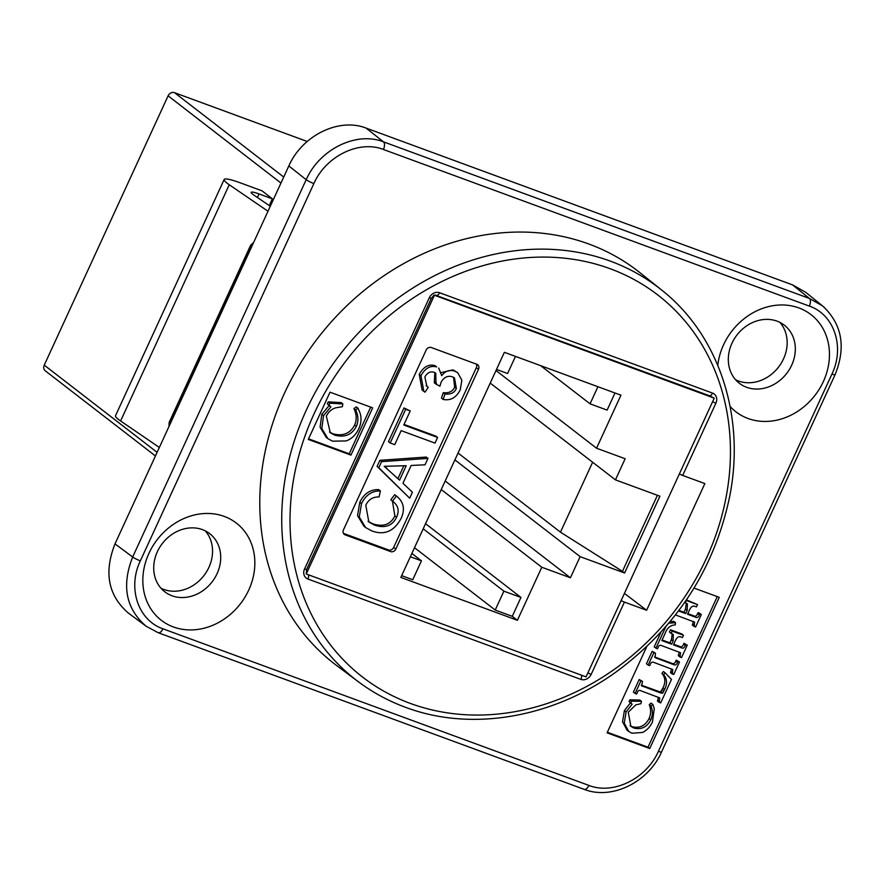<?xml version="1.0" encoding="UTF-8"?>
<svg xmlns="http://www.w3.org/2000/svg" width="885" height="885" viewBox="0 0 885 885"><rect width="100%" height="100%" fill="white"/><g stroke="black" fill="none" stroke-linecap="round" stroke-linejoin="round"><path stroke-width="1.33" d="M717.801 365.361A61.397 52.525 -52.3 0 1 786.378 305.159A61.397 52.525 -52.3 0 1 826.026 374.853A61.397 52.525 -52.3 0 1 748.024 418.483A61.397 52.525 -52.3 0 1 730.103 406.425M746.608 387.287A36.739 31.417 127.7 0 0 789.42 369.443A36.739 31.417 127.7 0 0 784.287 325.149A36.739 31.417 127.7 0 0 736.951 335.006A36.739 31.417 127.7 0 0 739.351 383.282A36.739 31.417 127.7 0 0 746.608 387.287M735.579 379.742A36.739 31.417 127.7 0 0 738.444 380.981A36.739 31.417 127.7 0 0 779.596 365.671A36.739 31.417 127.7 0 0 779.895 322.394M173.416 626.967A61.397 52.525 -52.3 0 1 168.338 528.157A61.397 52.525 -52.3 0 1 254.769 559.939A61.397 52.525 -52.3 0 1 173.416 626.967M172 595.771A36.739 31.417 127.7 0 0 214.812 577.927A36.739 31.417 127.7 0 0 209.679 533.633A36.739 31.417 127.7 0 0 162.353 543.49A36.739 31.417 127.7 0 0 164.754 591.766A36.739 31.417 127.7 0 0 172 595.771M160.97 588.226A36.739 31.417 127.7 0 0 163.847 589.465A36.739 31.417 127.7 0 0 204.988 574.155A36.739 31.417 127.7 0 0 205.287 530.878M495.998 370.516L596.545 448.219L620.949 395.186L504.373 352.319L400.839 577.429L517.404 620.297L512.271 616.325L495.202 610.053L414.512 547.693M614.986 392.995L607.121 410.109L590.052 403.837L540.658 365.66M388.515 549.939L390.672 551.598A4.204 3.595 127.7 0 0 395.816 549.076L393.67 547.417A4.204 3.595 127.7 0 1 388.515 549.939L343.457 533.367M476.362 364.111A4.204 3.595 127.7 0 1 476.351 367.651L393.67 547.417M443.241 392.686L444.967 394.013L443.186 399.456L441.46 398.128L443.241 392.686C449.038 393.283 452.832 391.435 454.624 387.132L453.562 377.309M426.105 385.672L428.263 387.265L426.902 386.358L424.866 377.032C427.134 372.762 430.21 371.169 434.07 372.275L435.785 373.193L436.028 384.134L434.314 382.807L434.823 372.596M423.838 391.347L422.112 390.019L419.236 374.388C423.439 366.833 428.672 363.901 434.911 365.594L436.626 366.921C430.387 365.24 425.165 368.16 420.961 375.716L423.838 391.347L425.021 392.177L428.263 387.265M441.471 372.552L453.098 369.864L457.755 372.795L454.813 371.191C449.657 369.432 445.288 370.926 441.715 375.649L438.695 368.049M394.699 494.671L396.414 495.998L392.531 501.164L390.816 499.837L394.699 494.671L395.208 495.069M365.627 527.571L363.912 526.243L357.54 515.634L359.786 502.293C363.989 493.664 370.284 489.438 378.68 489.615L380.406 490.943C372.01 490.766 365.704 494.992 361.511 503.62L359.266 516.962L365.627 527.571L371.844 530.912C384.344 535.547 394.124 531.354 401.17 518.322C405.253 509.174 403.66 501.74 396.414 495.998L394.953 494.87M368.005 521.32L372.762 523.776C383.249 527.217 390.617 524.584 394.865 515.878L392.42 501.076M409.678 498.189L377.076 466.406L379.886 460.311L426.26 457.058L427.975 458.386L381.601 461.649L378.802 467.734L409.678 498.189L412.421 492.226L402.952 483.287L411.149 465.466L425.032 464.802L427.975 458.386M390.185 442.976L388.471 441.648L403.969 407.941L410.231 410.939L405.695 409.279L390.185 442.976L394.721 444.646L401.159 430.641L435.011 443.097L437.61 437.455L403.759 425.01L410.231 410.939M404.036 424.413L435.885 436.128L437.61 437.455M476.351 367.651L478.497 369.31L395.816 549.076M478.497 369.31A4.204 3.595 127.7 0 0 477.657 364.742A4.204 3.595 127.7 0 0 476.827 364.277L431.305 347.54A4.204 3.595 127.7 0 0 426.161 350.073L343.48 529.827A4.204 3.595 127.7 0 0 344.32 534.407A4.204 3.595 127.7 0 0 345.15 534.861L343.668 533.721M403.969 407.941L405.695 409.279M399.566 480.146L384.178 466.306L406.215 465.698L399.566 480.146M384.367 466.318L386.867 468.231M397.951 478.586L403.837 465.798M377.076 466.406L378.802 467.734M379.886 460.311L381.601 461.649M393.371 501.773L392.531 501.164C398.217 505.324 399.566 510.667 396.58 517.205C392.332 525.911 384.964 528.544 374.477 525.104L368.857 522.006L365.804 505.357C368.293 499.66 372.707 496.85 379.057 496.927L380.406 490.943M436.028 384.134L439.9 386.203L441.062 382.353C443.772 377.276 447.533 375.406 452.357 376.767L454.481 377.917L456.35 388.46C454.547 392.763 450.753 394.61 444.967 394.013M443.186 399.456C450.498 400.85 456.184 397.675 460.222 389.92L461.859 380.174L457.755 372.795M390.672 551.598L345.15 534.861M411.868 553.435L421.448 560.836L410.341 556.753M401.657 575.648L412.753 579.73L421.448 560.836M597.928 386.723L590.052 403.837M496.496 369.432L507.603 373.514L515.479 356.401M423.207 528.799L503.897 591.158L495.202 610.053M425.552 523.699L520.955 597.43L503.897 591.158M520.955 597.43L512.271 616.325M114.995 543.888L288.831 165.949L306.199 179.699L132.673 556.986L114.995 543.888C103.722 572.551 108.191 595.627 128.413 613.106L146.147 626.237L158.194 632.72A6.295 3.153 -69.8 0 0 162.951 628.804C138.06 620.319 127.285 587.928 140.35 560.847A6.295 0.852 -155.3 0 1 132.673 556.986C121.411 585.66 125.891 608.725 146.102 626.204M366.08 128.082L792.617 284.915L809.399 298.444L383.459 141.832L366.08 128.082C339.01 117.384 302.194 135.427 288.831 165.949M824.256 307.316L805.804 292.371L792.617 284.915M694.028 588.071L719.262 597.353L649.734 748.522L607.077 732.846L646.692 646.725M588.901 244.039A248.176 212.278 -52.3 0 1 640.309 272.967L661.549 289.959A247.723 211.891 127.7 0 0 610.252 261.097A247.723 211.891 127.7 0 0 320.647 382.928A247.723 211.891 127.7 0 0 358.635 681.948L336.831 665.675A248.176 212.278 -52.3 0 1 298.776 366.102A248.176 212.278 -52.3 0 1 588.901 244.039M679.37 473.951A4.204 0.564 24.7 0 0 682.678 475.433L704.858 483.586L646.603 610.241L624.423 593.404M646.603 610.241L624.423 602.088A4.204 0.564 -155.3 0 1 621.115 600.616M717.27 596.612L648.008 747.194L607.353 732.249M670.089 621.635L673.806 621.381L675.52 622.708L668.817 623.162M662.102 639.988L669.934 642.864L671.405 639.667L672.257 633.826M671.162 633.406L669.436 632.078L670.487 629.788L681.716 633.914L683.441 635.242L672.213 631.116L671.162 633.406L673.308 634.423L673.12 640.994L671.649 644.192L661.825 640.585L665.055 633.56C667.146 627.908 670.52 625.042 675.189 624.965L675.52 622.708M673.717 644.258L679.691 646.448C681.361 647.344 682.656 646.57 683.574 644.136L683.983 643.273L687.247 645.165L685.698 644.601L685.3 645.475C684.382 647.908 683.087 648.672 681.417 647.787L673.452 644.855L675.078 641.304C676.76 637.244 678.872 635.861 681.395 637.167L682.39 637.532L683.441 635.242M665.852 626.646L655.951 648.174L657.5 648.738L657.997 647.643C658.772 645.431 660.044 644.778 661.825 645.685L680.543 652.732L679.99 657.013L678.275 655.685L679.304 652.112M655.951 648.174L654.225 646.846L661.006 632.089M635.109 693.475L633.383 692.147L639.202 679.514L642.466 681.406L640.917 680.842L635.109 693.475L636.658 694.05L637.134 693.021C637.93 690.499 639.269 689.791 641.171 690.897L659.756 697.9L659.148 702.325L660.697 702.889L671.483 679.437L665.155 672.854L663.639 674.735C667.124 678.883 667.467 683.74 664.646 689.327L662.876 692.922L660.575 692.933L641.725 685.864L642.466 681.406M641.293 685.145L660.398 692.037L662.931 687.988C665.741 682.412 665.409 677.556 661.914 673.408L663.429 671.527L665.155 672.854M659.148 702.325L657.433 700.986L658.54 697.292M628.792 731.519L627.067 730.191L622.542 721.784L624.401 710.6L630.419 702.9L629.08 701.517L629.855 699.836L639.733 700.013L641.459 701.34L631.58 701.163L630.795 702.856L632.144 704.228L626.115 711.927L624.257 723.111L628.792 731.519L631.89 733.211L642.433 732.492C646.824 730.424 650.187 726.85 652.51 721.795L654.258 708.597L652.853 704.416L650.984 705.92C652.82 710.688 652.765 715.334 650.796 719.859C646.979 727.171 641.337 729.893 633.859 728.034L630.883 726.408L628.25 712.226L635.751 704.891L640.928 703.697L641.459 701.34M630.065 725.7L632.144 726.707C639.623 728.565 645.265 725.844 649.081 718.52C651.039 714.007 651.106 709.361 649.258 704.593L651.139 703.088L652.853 704.416M648.163 665.089L646.448 663.761L652.19 651.283L655.453 653.174L653.904 652.61L648.163 665.089L649.712 665.653L650.187 664.624C650.929 662.223 652.345 661.56 654.435 662.633L672.81 669.569L672.213 673.928L673.762 674.503L679.503 662.013L677.954 661.449L677.512 662.411C676.682 664.779 675.277 665.487 673.308 664.524L655.066 657.61L655.453 653.174M654.557 656.924L671.582 663.197C673.562 664.159 674.956 663.451 675.786 661.084L676.228 660.121L679.503 662.013M672.213 673.928L670.487 672.6L671.549 668.927M678.928 610.385L684.005 612.254L685.477 609.057L686.34 603.216M686.428 599.864L697.524 604.632L686.295 600.506L685.244 602.796L687.391 603.813L687.202 610.385L685.731 613.582L678.518 610.938M687.8 613.648L693.774 615.838C695.444 616.734 696.738 615.971 697.657 613.526L698.055 612.663L699.604 613.228L701.329 614.566L699.781 613.991L699.382 614.865C698.464 617.299 697.159 618.062 695.488 617.177L687.523 614.245L689.161 610.705C690.842 606.634 692.944 605.251 695.477 606.557L696.462 606.922L697.524 604.632M675.465 614.931L694.614 622.133L694.072 626.403L692.347 625.075L693.386 621.502M649.734 748.522L648.008 747.194M694.072 626.403L695.621 626.978L701.329 614.566M698.055 612.663L699.781 613.991M684.005 612.254L685.731 613.582M652.19 651.283L653.904 652.61M676.228 660.121L677.954 661.449M629.08 701.517L630.795 702.856M629.855 699.836L631.58 701.163M630.419 702.9L632.144 704.228M649.258 704.593L650.984 705.92M639.202 679.514L640.917 680.842M661.914 673.408L663.639 674.735M661.15 691.583L662.876 692.922M660.398 692.037L662.113 693.364M679.99 657.013L681.538 657.588L687.247 645.165M683.983 643.273L685.698 644.601M670.487 629.788L672.213 631.116M669.934 642.864L671.649 644.192M709.482 395.75L709.394 395.717A4.204 2.102 -69.8 0 0 712.569 393.106L439.591 292.736A8.396 7.18 127.7 0 0 429.291 297.78L304.562 568.955A8.396 7.18 127.7 0 0 307.914 579.022L580.892 679.392A8.396 7.18 127.7 0 0 591.191 674.348L624.423 602.088M435.564 295.203L709.394 395.717A4.204 2.102 -69.8 0 1 709.106 395.562L714.239 398.139L434.435 295.258L436.128 295.181A4.204 2.102 -69.8 0 0 436.416 295.347A4.204 2.102 -69.8 0 0 439.591 292.736M714.239 398.139L586.036 676.87L306.232 573.989L306.652 569.376L431.382 298.212L434.115 295.004M370.682 407.133L349.221 453.784L308.566 438.827M327.87 438.639L326.156 437.312L320.082 427.145L321.819 414.302L329.187 405.507L327.317 403.826L328.213 401.867L341.167 402.609L342.882 403.936L329.939 403.195L329.043 405.153L330.901 406.834L323.545 415.64L321.808 428.484L327.87 438.639L332.55 441.184L346.278 440.918C351.887 438.683 356.047 434.646 358.735 428.794C361.168 423.616 361.633 418.428 360.129 413.229L358.005 408.206L355.659 409.877C358.392 415.651 358.624 421.16 356.367 426.393C351.876 434.845 344.674 437.776 334.773 435.154L330.293 432.732L326.344 416.127C328.412 411.912 331.521 409.147 335.658 407.83L342.362 406.702L342.882 403.936M329.463 432.035L333.048 433.827C342.96 436.449 350.161 433.517 354.642 425.054C356.898 419.833 356.666 414.324 353.945 408.549L356.279 406.879L358.005 408.206M350.947 455.111L308.29 439.425L330.016 392.188L372.673 407.863L350.947 455.111L349.221 453.784M327.317 403.826L329.043 405.153M328.213 401.867L329.939 403.195M329.187 405.507L330.901 406.834M353.945 408.549L355.659 409.877M253.685 242.357L250.566 245.377L169.157 422.377L170.285 423.672M251.827 246.395L251.13 245.864A241.406 206.493 -52.3 0 1 252.833 244.205M250.566 245.377L251.13 245.864L169.599 423.13A241.406 206.493 -52.3 0 0 169.5 425.386M517.404 620.297L541.797 567.252L441.25 489.549M657.422 495.29L622.443 571.345L560.459 532.162L592.629 462.224M306.232 573.989L434.435 295.258M541.797 567.252L570.405 577.772L580.117 556.654L624.589 573.004L659.911 496.208L615.44 479.858L625.153 458.74L596.545 448.219M570.405 577.772L445.188 481.009M454.901 459.89L580.117 556.654M622.443 571.345L624.589 573.004M458.054 453.02L560.459 532.162M490.224 383.094L615.44 479.858M307.15 141.456L174.544 92.693A5.244 4.491 127.7 0 0 168.106 95.846L44.25 365.129A5.244 4.491 127.7 0 0 45.301 370.848L155.439 455.952M267.989 211.238L229.248 184.755A31.484 4.248 24.7 0 1 224.159 179.511A31.484 4.248 24.7 0 1 239.857 182.686L262.037 190.85L272.359 198.826L269.261 205.574M270.279 206.271L253.718 194.954A15.742 2.124 -155.3 0 1 251.174 192.333A15.742 2.124 -155.3 0 1 259.028 193.926L272.359 198.826M159.344 447.456L120.603 420.961A31.484 4.248 -155.3 0 1 115.515 415.718L224.159 179.511M359.786 502.293L361.511 503.62M372.762 523.776L374.477 525.104M394.865 515.878L396.58 517.205M454.624 387.132L456.35 388.46M434.756 381.988L436.482 383.316M419.236 374.388L420.961 375.716M434.911 365.594L436.626 366.921M453.098 369.864L454.813 371.191M383.459 141.832C356.401 131.146 319.585 149.2 306.199 179.699A6.295 0.852 -155.3 0 0 313.876 183.56C325.912 156.103 359.056 139.852 383.415 149.476A6.295 3.153 -69.8 0 0 383.459 141.832M835.086 374.698C846.226 346.975 842.066 324.054 822.607 305.933L809.399 298.444A6.295 3.153 -69.8 0 1 809.344 306.099C834.234 314.573 844.998 346.964 831.944 374.056A6.295 0.852 24.7 0 0 835.086 374.687L661.549 751.973C648.417 782.263 611.668 800.283 584.122 789.331L158.194 632.72A6.295 3.153 -69.8 0 1 157.784 632.487M831.944 374.056L658.407 751.332C646.382 778.8 613.239 795.04 588.879 785.415A6.295 3.153 110.2 0 1 584.122 789.331M588.879 785.415L162.951 628.804M658.407 751.332A6.295 0.852 24.7 0 0 661.549 751.973M383.415 149.476L809.344 306.099M140.35 560.847L313.876 183.56M692.712 624.279L694.437 625.606M697.657 613.526L699.382 614.865M693.774 615.838L695.488 617.177M685.477 609.057L687.202 610.385M670.963 671.571L672.688 672.899M675.786 661.084L677.512 662.411M671.582 663.197L673.308 664.524M655.088 657.135L656.814 658.462M624.401 710.6L626.115 711.927M649.081 718.52L650.796 719.859M632.144 726.707L633.859 728.034M657.909 699.958L659.624 701.296M662.931 687.988L664.646 689.327M662.113 689.747L663.839 691.085M658.86 691.594L660.575 692.933M641.326 685.289L642.72 686.362M678.64 654.889L680.355 656.216M683.574 644.136L685.3 645.475M679.691 646.448L681.417 647.787M671.405 639.667L673.12 640.994M682.678 475.433L715.91 403.173A8.396 7.18 127.7 0 0 712.569 393.106M712.602 401.702A4.204 0.564 24.7 0 0 715.91 403.173M431.382 298.212A4.204 0.564 -155.3 0 1 429.291 297.78M306.652 569.376A4.204 0.564 -155.3 0 1 304.562 568.955M308.489 574.819A4.204 2.102 110.2 0 1 307.914 579.022M581.467 675.189A4.204 2.102 110.2 0 1 580.892 679.392M587.883 672.865A4.204 0.564 24.7 0 0 591.191 674.348M321.819 414.302L323.545 415.64M354.642 425.054L356.367 426.393M333.048 433.827L334.773 435.154M410.275 703.398A241.417 206.504 -52.3 0 1 390.296 314.916A241.417 206.504 -52.3 0 1 730.147 439.889A241.417 206.504 -52.3 0 1 410.275 703.398M157.099 452.335L44.25 365.129M168.106 95.846L280.954 183.051M283.72 177.055L174.544 92.693M259.028 193.926L257.402 197.466M229.248 184.755L120.603 420.961M358.635 681.948C372.95 692.612 388.581 701.064 405.529 707.314C470.743 731.895 552.03 718.166 615.971 672.058C676.494 627.399 714.383 568.955 729.627 496.75C745.723 416.426 719.074 335.061 661.549 289.959M168.969 426.537L169.135 422.477"/></g></svg>
